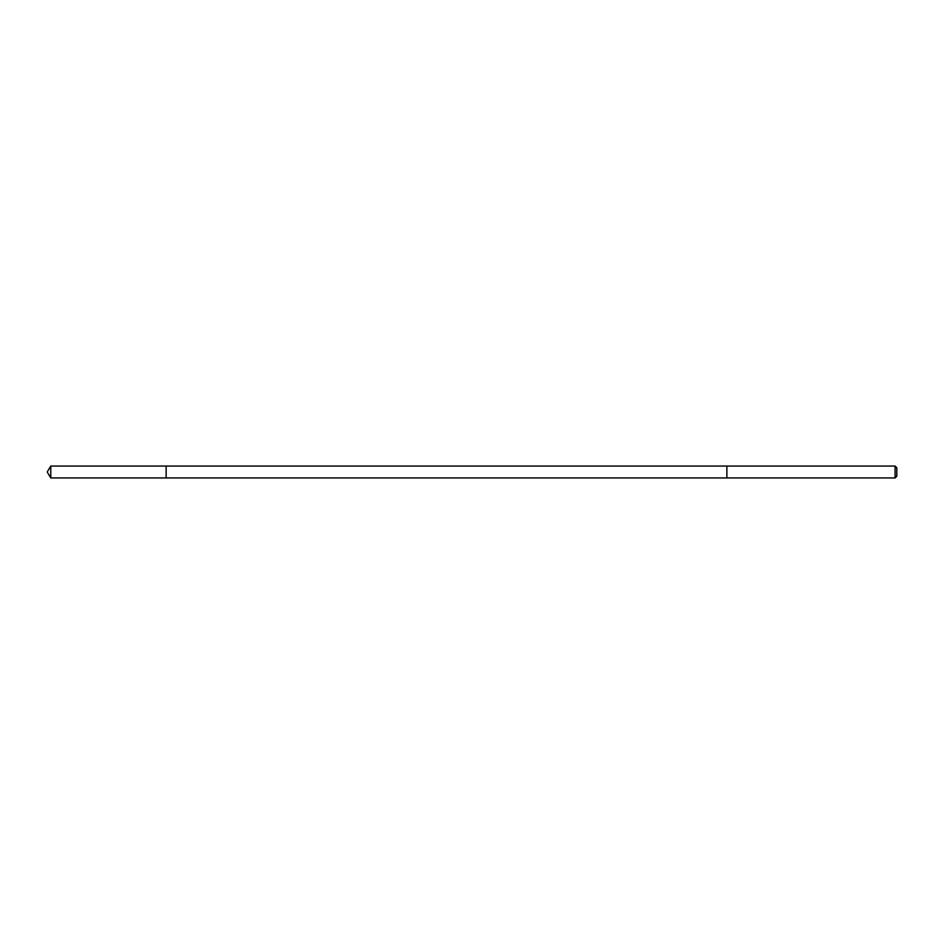 <?xml version="1.0" encoding="UTF-8"?>
<svg xmlns="http://www.w3.org/2000/svg" width="944" height="944" viewBox="0 0 944 944"><rect width="100%" height="100%" fill="white"/><g stroke="black" fill="none" stroke-linecap="round" stroke-linejoin="round"><path stroke-width="0.71" stroke-dasharray="4.72 3.54" d="M166.144 466.053L166.144 477.947L166.144 466.053M50.775 477.947L50.775 466.053M726.88 477.947L726.88 466.053L726.88 477.947M895.089 477.947L895.089 466.053M896.8 476.236L896.8 467.764"/><path stroke-width="1.42" d="M166.144 476.791L166.144 466.053L50.775 466.053L50.775 477.947L166.144 477.947L166.144 466.053L726.88 466.053L726.88 477.947L166.144 477.947L166.144 476.791M726.88 466.053L726.88 477.947L895.089 477.947L895.089 466.053L726.88 466.053M895.089 466.053L896.8 467.764L896.8 476.236L895.089 477.947M166.144 477.947L50.775 477.947L47.2 472L50.775 477.947M47.2 472L50.775 466.053"/></g></svg>
